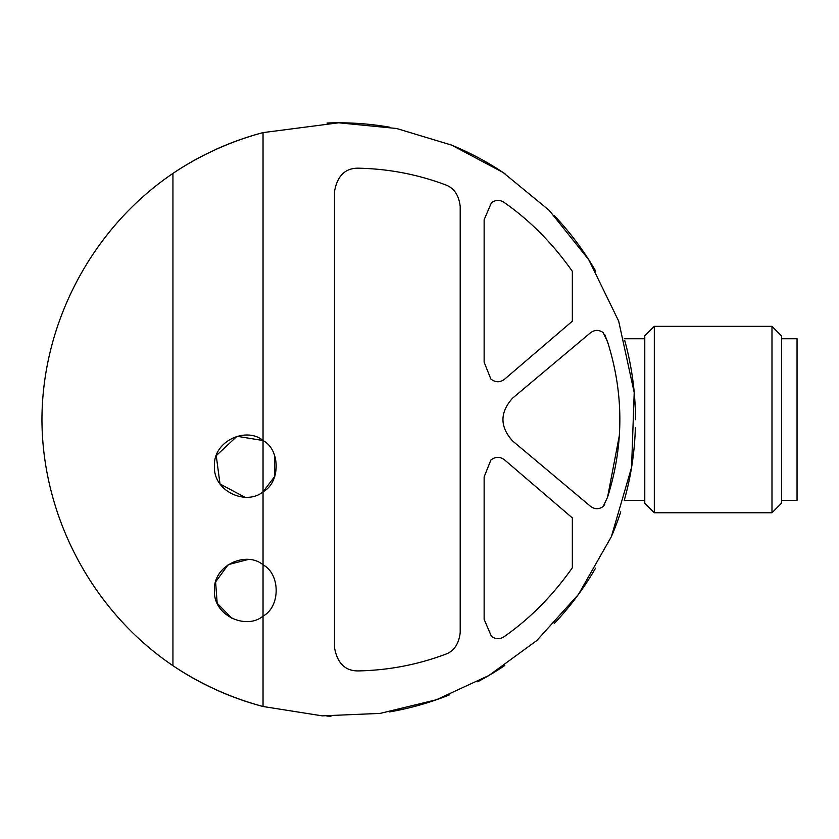 <?xml version="1.0" encoding="UTF-8"?>
<svg xmlns="http://www.w3.org/2000/svg" width="839" height="839" viewBox="0 0 839 839"><rect width="100%" height="100%" fill="white"/><g stroke="black" fill="none" stroke-linecap="round" stroke-linejoin="round"><path stroke-width="1.26" d="M490.846 378.997C495.461 382.626 500.075 382.668 504.7 379.102L572.345 321.19L572.345 271.312C552.597 243.341 529.86 220.384 504.134 202.43C499.845 199.598 495.597 199.724 491.392 202.807L484.134 219.745L484.134 362.217L490.846 378.997L484.134 362.217M504.134 636.665C499.845 639.496 495.597 639.37 491.392 636.287L484.134 619.36L491.392 636.287C495.597 639.381 499.845 639.507 504.134 636.665C529.86 618.721 552.597 595.753 572.345 567.793L572.345 517.915L504.7 460.003C500.075 456.437 495.461 456.468 490.846 460.097C495.461 456.468 500.075 456.437 504.7 460.003M604.72 334.614L607.562 341.861L603.136 332.548C598.805 329.57 594.515 329.706 590.278 332.957L512.619 398.126C499.74 412.442 499.74 426.726 512.619 440.978L590.278 506.137C594.515 509.388 598.805 509.535 603.136 506.557L604.72 504.491M445.016 184.664C417.214 174.302 388.3 168.807 358.284 168.188C388.3 168.807 417.214 174.302 445.016 184.664C453.784 187.611 458.849 194.9 460.202 206.509L460.202 632.596C458.849 644.195 453.794 651.473 445.016 654.441C417.214 664.803 388.3 670.298 358.284 670.917C388.3 670.298 417.214 664.803 445.016 654.441M263.037 491.801L263.037 440.527C280.488 449.735 280.604 482.456 263.037 491.801C246.834 505.718 213.326 491.979 214.406 466.211C213.158 440.527 246.729 426.548 263.037 440.527L263.037 132.604L338.704 122.798L396.595 128.493L451.623 145.116L503.033 172.446L549.22 210.379L588.8 259.796L618.668 321.096L634.211 392.579L631.568 467.407L611.379 536.656L578.459 594.411L536.782 640.556L488.885 675.5L436.332 699.778L380.203 713.391L322.239 715.856L263.037 706.501L263.037 616.099C246.834 630.016 213.326 616.266 214.406 590.509C213.158 564.825 246.729 550.845 263.037 564.815L263.037 491.801L274.835 476.3L274.552 455.241M607.562 341.861C623.943 393.522 623.943 445.32 607.562 497.233L619.444 434.99M248.229 559.508L228.218 564.637L215.613 581.93L217.175 603.262L232.099 618.5M263.037 440.527L237.007 436.28L216.242 455.661L220.007 483.956L244.789 497.212M263.037 706.501A296.754 296.754 0 0 1 216.252 689.868A296.754 296.754 0 0 0 263.037 706.501C230.798 697.849 200.762 684.246 172.939 665.694L172.939 173.411C200.647 154.9 230.683 141.298 263.037 132.604A296.754 296.754 0 0 0 216.158 149.279A296.754 296.754 0 0 1 263.037 132.604M172.939 173.411A296.754 296.754 0 0 1 206.394 153.925A296.754 296.754 0 0 0 172.939 173.411C92.437 227.872 42.16 322.354 41.95 419.552C42.16 516.751 92.437 611.222 172.939 665.694A296.754 296.754 0 0 0 210.138 687.015A296.754 296.754 0 0 1 172.939 665.694M338.704 122.798A296.754 296.754 0 0 1 389.873 127.234A296.754 296.754 0 0 0 327.042 123.018A296.754 296.754 0 0 1 338.704 122.798M449.568 144.277A296.754 296.754 0 0 1 505.068 173.809A296.754 296.754 0 0 0 449.568 144.277M554.411 215.738A296.754 296.754 0 0 1 595.721 271.186A296.754 296.754 0 0 0 554.411 215.738M624.688 340.319A296.754 296.754 0 0 1 635.469 419.689A296.754 296.754 0 0 0 624.688 340.319M635.354 427.817A296.754 296.754 0 0 1 624.604 499.111A296.754 296.754 0 0 0 635.354 427.817M620.745 511.853A296.754 296.754 0 0 1 611.904 535.429A296.754 296.754 0 0 0 620.745 511.853M595.564 568.171A296.754 296.754 0 0 1 554.233 623.545A296.754 296.754 0 0 0 595.564 568.171M504.816 665.463A296.754 296.754 0 0 1 477.622 681.782A296.754 296.754 0 0 0 504.816 665.463M449.295 694.933A296.754 296.754 0 0 1 389.327 711.954A296.754 296.754 0 0 0 449.295 694.933M330.975 716.202A296.754 296.754 0 0 1 326.916 716.076A296.754 296.754 0 0 0 330.975 716.202M263.037 564.815C280.488 574.033 280.604 606.754 263.037 616.099L263.037 564.815M358.284 670.917C345.217 671.032 337.299 663.261 334.509 647.614L334.509 191.481C337.299 175.844 345.217 168.073 358.284 168.188M484.134 619.36L484.134 476.877L490.846 460.097M607.562 497.233L603.136 506.557C598.805 509.525 594.526 509.378 590.278 506.137M654.315 326.329L644.782 335.862L644.782 503.243L654.315 512.776L771.985 512.776L771.985 326.329L654.315 326.329L654.315 512.776M771.985 326.329L781.518 335.862L781.518 503.243L771.985 512.776M781.518 338.757L797.05 338.757L797.05 500.348L781.518 500.348M624.258 500.348L644.782 500.348M624.258 338.757L644.782 338.757"/></g></svg>
